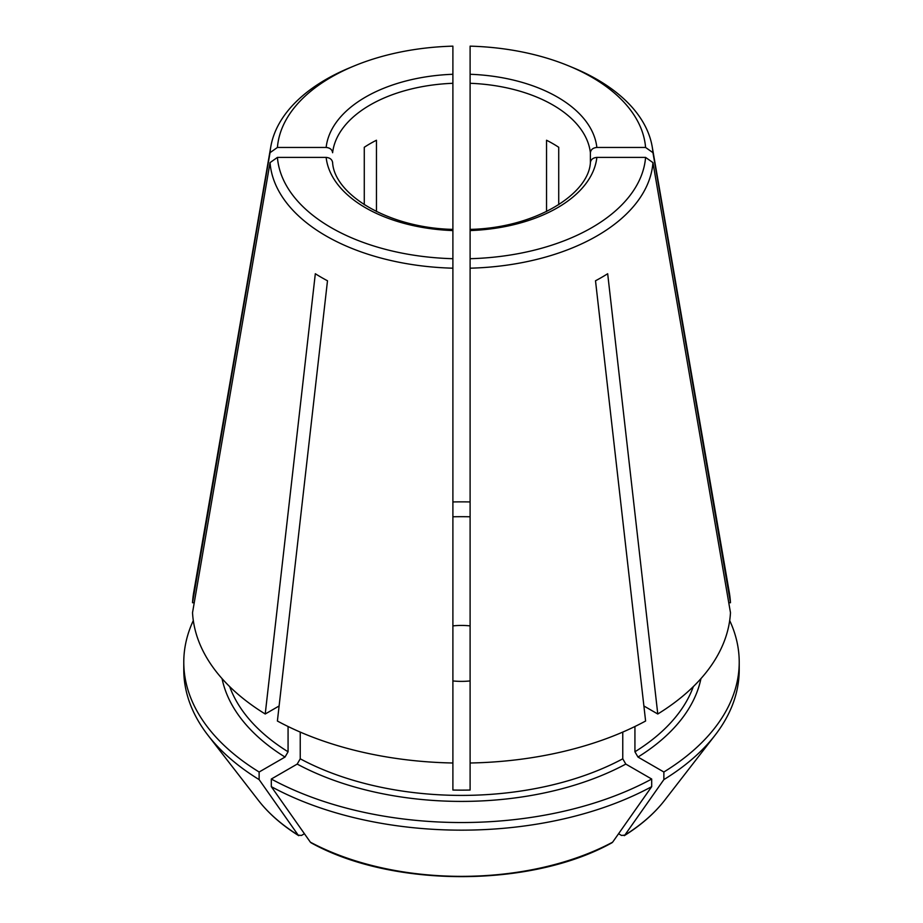 <?xml version="1.0" encoding="UTF-8"?>
<svg xmlns="http://www.w3.org/2000/svg" width="923" height="923" viewBox="0 0 923 923"><rect width="100%" height="100%" fill="white"/><g stroke="black" fill="none" stroke-linecap="round" stroke-linejoin="round"><path stroke-width="1.38" d="M470.107 232.111L470.107 790.042A236.819 136.719 180 0 1 452.893 790.042L452.893 762.998A269.112 155.364 0 0 1 277.396 721.025L327.492 280.777A198.307 114.487 180 0 1 315.32 273.739L265.224 713.998A269.112 155.364 0 0 1 192.526 612.676L270.047 162.621L277.419 157.406L326.142 157.406C330.007 157.764 332.165 159.529 332.615 162.679M326.142 147.461C330.007 147.818 332.165 149.584 332.615 152.733A129.174 74.578 0 0 1 452.893 83.289L452.893 46.15A184.288 106.399 0 0 0 354.305 65.891A184.288 106.399 0 0 0 277.419 147.461L326.142 147.461A135.635 78.305 0 0 1 452.893 74.278M354.305 65.891L350.025 67.656A191.638 110.645 0 0 0 270.808 146.653L193.726 592.266A269.112 155.364 0 0 0 192.526 602.731L270.047 152.676L277.419 147.461M192.526 602.731L194.245 602.731M590.385 162.679C590.835 159.529 592.993 157.764 596.858 157.406L645.581 157.406L652.953 162.621L730.474 612.676A269.112 155.364 0 0 1 657.776 713.998L643.885 705.98M657.776 713.998L607.68 273.739A198.307 114.487 180 0 1 595.508 280.777L645.604 721.025A269.112 155.364 0 0 1 470.107 762.998M651.696 786.65A938083.516 541605.37 60 0 1 612.63 842.18A222.512 128.459 180 0 1 310.37 842.18A949505.306 548199.778 -60 0 1 271.304 786.65A277.719 160.337 0 0 0 651.696 786.65L651.696 779.035L625.806 764.082L622.76 758.81L622.76 732.089M310.37 842.18L311.028 842.768C391.987 887.914 531.013 887.914 611.961 842.768L612.63 842.18M624.248 835.673L624.813 835.142L621.514 835.442L618.572 833.734M693.323 686.608A236.819 136.719 180 0 1 634.932 751.784L637.978 757.056L663.868 772.009L663.868 779.612A938083.516 541605.37 60 0 1 624.813 835.142A222.512 128.459 180 0 0 664.618 800.333L715.025 735.273A277.719 160.337 0 0 0 739.219 669.81L739.219 662.195A277.719 160.337 0 0 0 729.689 620.544M634.932 751.784L634.932 726.505M364.273 204.721L364.273 147.276A129.174 74.578 180 0 1 376.457 140.238L376.457 211.54M645.581 157.406A184.288 106.399 0 0 1 470.107 258.705L470.107 46.15A184.288 106.399 0 0 1 568.695 65.891L572.975 67.656A191.638 110.645 0 0 1 652.192 146.653L729.274 592.266A269.112 155.364 0 0 1 730.474 602.731L652.953 152.676A191.638 110.645 0 0 0 652.192 146.653M452.893 762.998L452.893 229.458M470.107 680.932A48.434 27.967 180 0 1 452.893 680.932M452.893 625.886A48.434 27.967 180 0 1 470.107 625.886M452.893 516.776A236.819 136.719 180 0 1 470.107 516.776M452.893 273.139L452.893 258.705A184.288 106.399 0 0 1 277.419 157.406M326.142 157.406A135.635 78.305 0 0 0 452.893 230.577L452.893 83.289M546.543 211.54L546.543 140.238A129.174 74.578 180 0 1 558.727 147.276L558.727 204.721M279.115 705.98L265.224 713.998M298.752 835.673L298.187 835.142A949505.306 548199.778 -60 0 1 259.132 779.612L259.132 772.009L285.022 757.056L288.068 751.784L288.068 726.505M193.311 620.544A277.719 160.337 0 0 0 183.781 662.195L183.781 669.81A277.719 160.337 0 0 0 207.975 735.273L258.382 800.333A222.512 128.459 180 0 0 298.187 835.142L301.486 835.442L304.428 833.734M271.304 786.65L271.304 779.035L297.194 764.082L300.24 758.81L300.24 732.089M271.304 779.035A277.719 160.337 0 0 0 651.696 779.035M207.975 735.273A277.719 160.337 0 0 0 259.132 779.612M183.781 662.195A277.719 160.337 0 0 0 259.132 772.009M663.868 779.612A277.719 160.337 0 0 0 715.025 735.273M663.868 772.009A277.719 160.337 0 0 0 739.219 662.195M470.107 501.939A277.719 160.337 0 0 0 452.893 501.939M270.047 162.621A191.638 110.645 0 0 0 452.893 268.189M470.107 268.189A191.638 110.645 0 0 0 652.953 162.621M590.385 162.425L590.385 152.733C590.835 149.584 592.993 147.818 596.858 147.461L645.581 147.461A184.288 106.399 0 0 0 568.695 65.891M270.808 146.653A191.638 110.645 0 0 0 270.047 152.676M596.858 157.406A135.635 78.305 0 0 1 470.107 230.577L470.107 83.289A129.174 74.578 0 0 1 590.385 152.733M645.581 147.461L652.953 152.676M728.755 602.731L730.474 602.731M625.806 764.082A241.122 139.211 180 0 1 297.194 764.082M622.76 758.81A236.819 136.719 180 0 1 300.24 758.81M288.068 751.784A236.819 136.719 180 0 1 229.677 686.608M285.022 757.056A241.122 139.211 180 0 1 222.062 678.624M700.938 678.624A241.122 139.211 180 0 1 637.978 757.056M596.858 147.461A135.635 78.305 0 0 0 470.107 74.278M590.42 162.171C589.012 194.407 534.648 228.062 470.038 229.389M332.58 162.171C333.988 194.407 388.352 228.062 452.962 229.389M624.271 835.673C640.966 825.243 654.419 813.463 664.618 800.333M258.382 800.333C268.581 813.463 282.034 825.243 298.729 835.673"/></g></svg>

